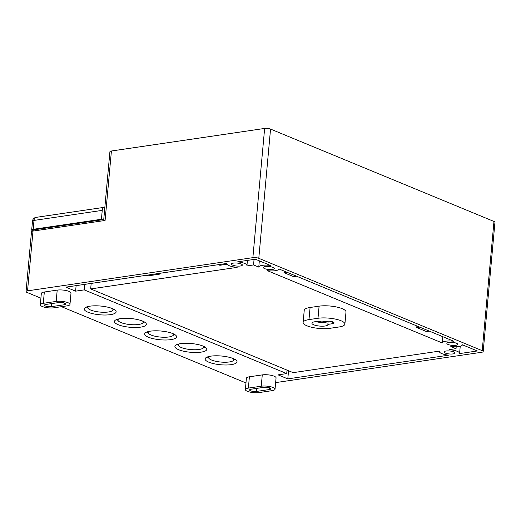 <?xml version="1.0" encoding="UTF-8"?>
<svg xmlns="http://www.w3.org/2000/svg" width="521" height="521" viewBox="0 0 521 521"><rect width="100%" height="100%" fill="white"/><g stroke="black" fill="none" stroke-linecap="round" stroke-linejoin="round"><path stroke-width="0.78" d="M327.846 324.388A8.01 2.195 5.2 0 1 327.872 324.622A8.01 2.195 5.2 0 1 319.692 326.081A8.01 2.195 5.2 0 1 311.916 323.17A8.01 2.195 5.2 0 1 321.913 321.932L326.452 321.268A4.637 1.27 5.2 0 1 331.428 321.509A4.637 1.27 5.2 0 1 334.039 322.916A4.637 1.27 5.2 0 1 332.385 323.717L327.846 324.388L328.139 321.157A8.01 2.195 5.2 0 1 315.856 321.652M455.836 345.332A5.484 1.504 5.2 0 1 449.955 345.039A5.484 1.504 5.2 0 1 446.868 343.385A5.484 1.504 5.2 0 1 452.462 342.382A5.484 1.504 5.2 0 1 457.79 344.374A5.484 1.504 5.2 0 1 455.836 345.332M453.023 353.915A5.484 1.504 5.2 0 1 447.148 353.622A5.484 1.504 5.2 0 1 444.055 351.968A5.484 1.504 5.2 0 1 449.656 350.972A5.484 1.504 5.2 0 1 454.976 352.958A5.484 1.504 5.2 0 1 453.023 353.915M272.353 269.468A5.484 1.504 5.2 0 1 266.472 269.175A5.484 1.504 5.2 0 1 263.385 267.52A5.484 1.504 5.2 0 1 268.979 266.524A5.484 1.504 5.2 0 1 274.3 268.517A5.484 1.504 5.2 0 1 272.353 269.468M240.402 266.003A5.484 1.504 5.2 0 1 234.522 265.717A5.484 1.504 5.2 0 1 231.435 264.056A5.484 1.504 5.2 0 1 237.029 263.059A5.484 1.504 5.2 0 1 242.35 265.052A5.484 1.504 5.2 0 1 240.402 266.003M112.347 308.582A12.647 3.465 5.2 0 1 112.334 310.718A12.647 3.465 5.2 0 1 108.44 311.981A12.647 3.465 5.2 0 1 88.186 308.517A12.647 3.465 5.2 0 1 88.557 306.413M142.565 321.073A12.647 3.465 5.2 0 1 142.552 323.209A12.647 3.465 5.2 0 1 138.664 324.472A12.647 3.465 5.2 0 1 118.404 321.014A12.647 3.465 5.2 0 1 118.781 318.911M203.008 346.061A12.647 3.465 5.2 0 1 202.995 348.197A12.647 3.465 5.2 0 1 199.107 349.467A12.647 3.465 5.2 0 1 178.846 346.003A12.647 3.465 5.2 0 1 179.217 343.899M172.783 333.57A12.647 3.465 5.2 0 1 172.777 335.706A12.647 3.465 5.2 0 1 168.882 336.97A12.647 3.465 5.2 0 1 148.622 333.505A12.647 3.465 5.2 0 1 148.999 331.402M233.226 358.559A12.647 3.465 5.2 0 1 233.219 360.695A12.647 3.465 5.2 0 1 229.325 361.958A12.647 3.465 5.2 0 1 209.064 358.494A12.647 3.465 5.2 0 1 209.442 356.39M286.973 272.268A7.587 2.077 -174.8 0 0 285.918 272.385L283.984 272.665L293.701 276.684L295.628 276.397A7.587 2.077 -174.8 0 0 296.547 276.221M419.731 327.155A7.587 2.077 -174.8 0 0 418.669 327.266L416.741 327.553L416.885 325.977M416.741 327.553L426.452 331.571L428.386 331.284A7.587 2.077 -174.8 0 0 429.304 331.109M283.984 272.665L284.127 271.089M146.284 275.296L147.756 275.909L159.341 274.202L157.87 273.59M159.341 274.202L159.419 273.362M218.384 264.681L219.855 265.287L226.987 264.238M442.251 342.961L267.332 270.646A10.12 2.774 -174.8 0 0 278.924 268.934L453.837 341.255A10.12 2.774 -174.8 0 0 442.251 342.961L442.817 336.703M246.765 265.944A10.12 2.774 -174.8 0 0 246.967 265.469A10.12 2.774 -174.8 0 0 237.641 261.842L255.427 259.224L270.353 265.397A10.12 2.774 -174.8 0 0 258.768 267.104L253.551 264.948L246.765 265.944M253.551 264.948L254.053 259.425M258.768 267.104L259.334 260.839M450.815 346.504A10.12 2.774 -174.8 0 0 462.407 344.798L477.334 350.972L459.548 353.59A10.12 2.774 -174.8 0 0 459.594 353.381A10.12 2.774 -174.8 0 0 449.245 349.656L456.031 348.66L450.815 346.504M456.031 348.66L456.201 346.778M286.719 373.596L84.239 289.884L75.61 291.154L65.9 287.136L226.863 263.431A10.12 2.774 -174.8 0 0 226.817 263.639A10.12 2.774 -174.8 0 0 237.159 267.358L90.674 288.934L293.154 372.652L439.639 351.076A10.12 2.774 -174.8 0 0 439.437 351.545A10.12 2.774 -174.8 0 0 448.77 355.179L287.807 378.884L278.09 374.866L286.719 373.596L287.032 370.118M90.674 288.934L91.175 283.411M75.61 291.154L76.112 285.632M84.239 289.884L84.741 284.362M287.807 378.884L288.543 370.744M103.764 219.556L33.826 229.859C32.602 229.872 31.827 230.523 31.488 231.812A4.214 1.153 5.2 0 1 32.992 231.083A1.687 1.075 -98.4 0 1 33.826 229.859M103.744 219.673L105.092 220.461L32.992 231.083L27.548 290.848L252.874 257.661A4.214 1.153 5.2 0 1 258.794 258.305L270.549 129.078A4.214 1.153 -174.8 0 0 264.635 128.44L111.416 151.005A4.214 1.153 -174.8 0 0 109.911 151.735L103.744 219.562M40.898 298.175L27.027 292.437A4.214 1.153 5.2 0 1 26.05 291.584A4.214 1.153 5.2 0 1 27.548 290.848M61.498 306.687L245.971 382.955M275.635 382.609L481.691 352.268A4.214 1.153 5.2 0 0 483.188 351.532L494.95 222.304A4.214 1.153 -174.8 0 0 493.973 221.451L270.549 129.078M234.255 359.894A16.021 4.389 -174.8 0 0 235.258 359.562M207.267 357.015A16.021 4.389 -174.8 0 0 208.185 357.523M231.324 364.628A16.021 4.389 5.2 0 1 214.138 363.775A16.021 4.389 5.2 0 1 205.111 358.936A16.021 4.389 5.2 0 1 221.464 356.019A16.021 4.389 5.2 0 1 237.022 361.841A16.021 4.389 5.2 0 1 231.324 364.628M143.594 322.414A16.021 4.389 -174.8 0 0 144.591 322.076M116.606 319.529A16.021 4.389 -174.8 0 0 117.525 320.037M140.663 327.142A16.021 4.389 5.2 0 1 123.477 326.289A16.021 4.389 5.2 0 1 114.451 321.45A16.021 4.389 5.2 0 1 130.804 318.533A16.021 4.389 5.2 0 1 146.362 324.355A16.021 4.389 5.2 0 1 140.663 327.142M204.037 347.403A16.021 4.389 -174.8 0 0 205.033 347.071M177.042 344.524A16.021 4.389 -174.8 0 0 177.967 345.032M201.099 352.131A16.021 4.389 5.2 0 1 183.92 351.278A16.021 4.389 5.2 0 1 174.893 346.445A16.021 4.389 5.2 0 1 191.246 343.521A16.021 4.389 5.2 0 1 206.804 349.344A16.021 4.389 5.2 0 1 201.099 352.131M173.812 334.905A16.021 4.389 -174.8 0 0 174.815 334.573M146.824 332.027A16.021 4.389 -174.8 0 0 147.743 332.535M170.881 339.64A16.021 4.389 5.2 0 1 153.702 338.787A16.021 4.389 5.2 0 1 144.669 333.948A16.021 4.389 5.2 0 1 161.028 331.03A16.021 4.389 5.2 0 1 176.586 336.853A16.021 4.389 5.2 0 1 170.881 339.64M113.376 309.917A16.021 4.389 -174.8 0 0 114.373 309.585M86.382 307.038A16.021 4.389 -174.8 0 0 87.307 307.546M110.439 314.651A16.021 4.389 5.2 0 1 93.259 313.798A16.021 4.389 5.2 0 1 84.233 308.96A16.021 4.389 5.2 0 1 100.586 306.042A16.021 4.389 5.2 0 1 116.144 311.864A16.021 4.389 5.2 0 1 110.439 314.651M493.973 221.451L482.212 350.672A4.214 1.153 5.2 0 1 483.188 351.532M482.212 350.672L258.794 258.305M245.365 389.571L246.394 378.259A8.434 2.312 5.2 0 1 249.396 376.794L262.271 374.899A8.434 2.312 5.2 0 1 271.317 375.348A8.434 2.312 5.2 0 1 276.065 377.894L275.036 389.2A8.434 2.312 5.2 0 1 272.034 390.665L259.158 392.56A8.434 2.312 5.2 0 1 250.119 392.118A8.434 2.312 5.2 0 1 245.365 389.571A8.434 2.312 5.2 0 1 248.367 388.099L261.242 386.204A8.434 2.312 5.2 0 1 270.288 386.654A8.434 2.312 5.2 0 1 275.036 389.2M40.299 304.785L41.328 293.473A8.434 2.312 5.2 0 1 44.324 292.007L57.206 290.112A8.434 2.312 5.2 0 1 66.245 290.562A8.434 2.312 5.2 0 1 70.999 293.108L69.97 304.414A8.434 2.312 5.2 0 1 66.968 305.879L54.093 307.781A8.434 2.312 5.2 0 1 45.047 307.331A8.434 2.312 5.2 0 1 40.299 304.785A8.434 2.312 5.2 0 1 43.295 303.313L56.177 301.418A8.434 2.312 5.2 0 1 65.216 301.867A8.434 2.312 5.2 0 1 69.97 304.414M303.131 322.46L304.231 310.347A16.444 4.507 5.2 0 1 310.086 307.488L319.099 306.159A16.444 4.507 5.2 0 1 336.729 307.032A16.444 4.507 5.2 0 1 345.996 312.001L344.895 324.114A16.444 4.507 5.2 0 1 339.041 326.973L330.027 328.302A16.444 4.507 5.2 0 1 312.392 327.429A16.444 4.507 5.2 0 1 303.131 322.46A16.444 4.507 5.2 0 1 308.979 319.601L317.992 318.272A16.444 4.507 5.2 0 1 335.628 319.152A16.444 4.507 5.2 0 1 344.895 324.114M45.998 304.433L58.873 302.538A4.214 1.153 5.2 0 1 63.393 302.76A4.214 1.153 5.2 0 1 65.77 304.036A4.214 1.153 5.2 0 1 64.265 304.765L51.39 306.661A4.214 1.153 5.2 0 1 46.87 306.439A4.214 1.153 5.2 0 1 44.493 305.163A4.214 1.153 5.2 0 1 45.998 304.433M269.337 389.552L256.462 391.447A4.214 1.153 5.2 0 1 251.943 391.225A4.214 1.153 5.2 0 1 249.566 389.949A4.214 1.153 5.2 0 1 251.063 389.22L263.939 387.318A4.214 1.153 5.2 0 1 268.465 387.546A4.214 1.153 5.2 0 1 270.842 388.816A4.214 1.153 5.2 0 1 269.337 389.552L269.494 387.826M102.578 219.732L101.432 219.256L102.24 210.373A4.214 2.683 -98.4 0 1 104.324 207.319A4.214 2.683 -98.4 0 1 104.858 207.319M104.324 207.319L36.079 217.368A4.214 2.683 81.6 0 0 33.995 220.422L102.24 210.373M36.079 217.368A4.214 4.214 0 0 0 32.497 221.158A4.214 1.153 5.2 0 1 33.995 220.422L33.188 229.305A4.214 1.153 -174.8 0 0 31.69 230.041A4.214 1.153 -174.8 0 0 32.087 230.595M101.432 219.256L33.188 229.305M324.44 321.561L324.362 322.414M319.647 321.672L319.588 322.323M332.385 323.717L332.561 321.822M285.918 272.385L285.964 271.851M418.669 327.266L418.721 326.732M111.416 151.005L105.092 220.461M264.635 128.44L252.874 257.661M310.086 307.488L308.979 319.601M319.099 306.159L317.992 318.272M57.206 290.112L56.177 301.418M44.324 292.007L43.295 303.313M249.396 376.794L248.367 388.099M262.271 374.899L261.242 386.204M64.265 304.765L64.428 303.04M51.39 306.661L51.67 303.593M256.462 391.447L256.742 388.379M112.334 310.718L114.053 309.396M88.186 308.517L86.727 306.908M142.552 323.209L144.278 321.893M118.404 321.014L116.951 319.406M202.995 348.197L204.714 346.882M178.846 346.003L177.394 344.394M172.777 335.706L174.496 334.384M148.622 333.505L147.169 331.897M233.219 360.695L234.938 359.373M209.064 358.494L207.612 356.885M246.967 265.469L247.429 260.402M459.594 353.381L460.238 346.27M439.437 351.545L439.483 351.095M26.05 291.584L31.488 231.812M31.69 230.041L32.497 221.158"/></g></svg>

